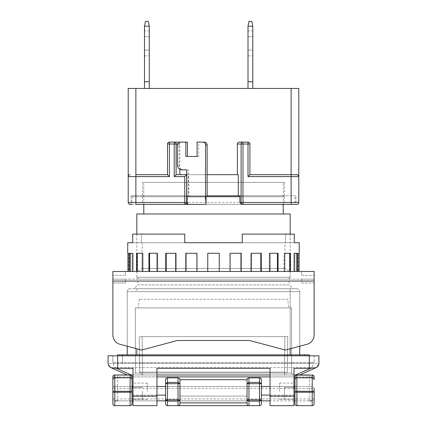 <?xml version="1.0" encoding="UTF-8"?>
<svg xmlns="http://www.w3.org/2000/svg" width="427" height="427" viewBox="0 0 427 427"><rect width="100%" height="100%" fill="white"/><g stroke="black" fill="none" stroke-linecap="round" stroke-linejoin="round"><path stroke-width="0.32" stroke-dasharray="2.13 1.6" d="M137.788 277.23L289.212 277.23L137.788 277.23L137.788 284.9L289.212 284.9L293.045 288.732L133.955 288.732L293.045 288.732M289.212 277.23L289.212 284.9L137.788 284.9L133.955 288.732M136.832 234.103L136.832 277.23L290.168 277.23L136.832 277.23M290.168 234.103L290.168 277.23M283.218 213.98L143.782 213.98L283.218 213.98M283.218 204.394L283.218 182.356L143.782 182.356L283.218 182.356M143.782 204.394L143.782 182.356M133 391.276L133 383.131L133 391.276M147.374 391.276L147.374 383.131L147.374 391.276M294 391.276L294 383.131L294 391.276M279.626 391.276L279.626 383.131L279.626 391.276M294.961 387.444L294.961 391.276L294.961 387.444L284.419 387.444L284.419 398.941L284.419 387.444L294 387.444M294.961 391.276L294.961 398.941M142.581 391.276L142.581 398.941L142.581 391.276M132.039 387.444L132.039 398.941L132.039 387.444L142.581 387.444L133 387.444M287.771 299.274L139.229 299.274L287.771 299.274L288.732 307.899L138.268 307.899L288.732 307.899M139.229 299.274L138.268 307.899M179.959 379.678L179.959 402.869L179.959 379.774L179.959 386.483L261.42 386.483L261.42 400.857L247.041 400.857L261.42 400.857L261.42 403.734A1.916 1.916 0 0 1 259.499 405.65L248.957 405.65L259.499 405.65C260.657 405.527 261.297 404.887 261.42 403.734L261.42 400.857L167.501 400.857L167.501 405.65L259.499 405.65A1.916 1.916 0 0 0 261.42 403.734M247.041 402.869L247.041 379.774L247.041 402.869M127.246 354.858L290.168 354.858L127.246 354.858L127.246 291.604L136.832 291.604L136.832 288.732L290.168 288.732L130.123 288.732L136.832 288.732L136.832 291.604L290.168 291.604L290.168 288.732L296.877 288.732L290.168 288.732L290.168 291.604L127.246 291.604A2.877 2.877 0 0 1 130.123 288.732A2.877 2.877 0 0 0 127.246 291.604L127.246 346.212L141.625 350.065L177.392 340.484L249.608 340.484L285.375 350.065L307.024 344.263A9.586 9.586 0 0 0 314.128 335.008L314.128 281.062L314.128 282.978L301.67 282.978L301.67 279.146L314.128 279.146L112.872 279.146L314.128 279.146L301.67 279.146L301.67 282.978L314.128 282.978L314.128 279.146L314.128 282.978M296.877 288.732A2.877 2.877 0 0 1 299.754 291.604A2.877 2.877 0 0 0 296.877 288.732M290.168 213.98L136.832 213.98M299.754 346.212L299.754 291.604L299.754 346.212M290.168 354.858L299.754 354.858L290.168 354.858L290.168 291.604L299.754 291.604L290.168 291.604L290.168 348.779M309.335 354.858L117.665 354.858L117.665 363.484L117.665 355.814L309.335 355.814L309.335 363.484L309.335 354.858M122.458 355.814L122.458 363.484L117.665 363.484L117.665 362.523L112.872 362.523L112.872 355.814L117.665 355.814L112.872 355.814L112.872 362.523A0.961 0.961 0 0 0 113.833 363.484A0.961 0.961 0 0 1 112.872 362.523L309.335 362.523L309.335 363.484L309.335 362.523L117.665 362.523L117.665 363.484L313.167 363.484L113.833 363.484L304.542 363.484L122.458 363.484L122.458 354.858M313.167 363.484A0.961 0.961 0 0 0 314.128 362.523A0.961 0.961 0 0 1 313.167 363.484M309.335 367.631L117.665 367.631L117.665 355.814L117.665 362.523L117.665 355.814L108.079 355.814L108.079 363.26L109.211 363.516L317.789 363.516A4.793 4.131 -114.2 0 1 315.526 367.882L309.335 367.631L309.335 355.814L309.335 362.523L314.128 362.523L309.335 362.523L309.335 355.814L117.665 355.814L314.128 355.814L314.128 362.523L314.128 355.814L309.335 355.814L318.921 355.814L318.921 363.26A4.793 4.793 0 0 1 316.092 367.631M317.789 363.516L318.921 363.26M133 368.277L133 405.65L156.955 405.65L156.955 368.277M270.045 368.277L270.045 405.65L294 405.65L294 368.277M113.144 363.516A4.793 2.21 -103.5 0 0 115.407 367.882L131.18 374.981L295.82 374.981L311.593 367.882L313.856 363.516M117.665 367.631L111.474 367.882C109.862 367.033 109.104 365.576 109.211 363.516M131.18 374.981L127.246 374.981L110.908 367.631C109.12 366.718 108.175 365.261 108.079 363.26M127.246 374.981L295.82 374.981M294 374.981L270.045 374.981M156.955 374.981L133 374.981M315.526 367.882L299.754 374.981M291.604 373.065L293.525 374.981L133.475 374.981L135.396 373.065L133.475 374.981L293.525 374.981L291.604 373.065L135.396 373.065L135.396 307.899L291.604 307.899L291.604 373.065L291.604 307.899L135.396 307.899L135.396 373.065L291.604 373.065M314.128 379.635L314.128 376.897A1.916 1.916 0 0 0 312.212 374.981A1.916 1.916 0 0 1 314.128 376.897L117.665 376.897L117.665 374.981L309.335 374.981L309.335 386.483L312.212 386.483C313.519 386.734 314.155 387.374 314.128 388.399L314.128 403.734M294.961 403.734L294.961 400.857L312.212 400.857C313.365 400.734 314.005 400.099 314.128 398.941A1.916 1.916 0 0 1 312.212 400.857L312.212 405.65L296.877 405.65L296.877 400.857M112.872 403.734L112.872 398.941C112.995 400.099 113.635 400.734 114.788 400.857L132.039 400.857L132.039 386.483L294.961 386.483L294.961 400.857M132.039 400.857L132.039 403.734M132.039 379.635L132.039 376.897M130.123 400.857L130.123 405.65L114.788 405.65L114.788 400.857A1.916 1.916 0 0 1 112.872 398.941L112.872 388.399C112.845 387.374 113.486 386.734 114.788 386.483L117.665 386.483L117.665 376.897L112.872 376.897A1.916 1.916 0 0 1 114.788 374.981M294.961 379.774A1.916 1.916 0 0 1 296.877 377.858L312.212 377.858A1.916 1.916 0 0 1 314.128 379.774M133 386.483L156.955 386.483M165.58 399.837L165.58 386.483L179.959 386.483L179.959 403.734A1.916 1.916 0 0 1 178.043 405.65M270.045 386.483L294 386.483M114.788 377.858A1.916 1.916 0 0 0 112.872 379.774A1.916 1.916 0 0 1 114.788 377.858L130.123 377.858A1.916 1.916 0 0 1 132.039 379.774M112.872 398.941L309.335 398.941L309.335 386.483L312.212 386.483A1.916 1.916 0 0 1 314.128 388.399L117.665 388.399L117.665 386.483L309.335 386.483L114.788 386.483A1.916 1.916 0 0 0 112.872 388.399L117.665 388.399L117.665 400.857L309.335 400.857L309.335 398.941L314.128 398.941M156.955 395.108L132.039 395.108M294.961 395.108L270.045 395.108M248.957 386.483L248.957 377.858L259.499 377.858L259.499 386.483M248.957 405.65A1.916 1.916 0 0 1 247.041 403.734L247.041 379.678M247.041 396.064L179.959 396.064L247.041 396.064M178.043 386.483L178.043 377.858L167.501 377.858L167.501 386.483M156.955 400.857L133 400.857M294 400.857L270.045 400.857M261.42 379.774L261.42 386.483M165.58 386.483L165.58 379.774M165.58 403.734L165.58 400.857L167.501 400.857M142.1 336.647L287.771 336.647L139.229 336.647L142.106 336.647L142.549 372.109L142.1 336.647M284.894 336.647L284.451 372.109L142.549 372.109L284.451 372.109L284.9 336.647M139.672 372.109L139.229 336.647L139.672 372.109L142.549 372.109L139.672 372.109L142.618 374.981L142.549 372.109L142.618 374.981L139.672 372.109M287.771 336.647L287.328 372.109L287.771 336.647M284.382 374.981L142.618 374.981L284.382 374.981L284.451 372.109L284.382 374.981L287.328 372.109L284.451 372.109L287.328 372.109L284.382 374.981M284.419 196.73L142.581 196.73L284.419 196.73L284.419 204.394L206.054 204.394L291.129 204.394L241.719 204.394M142.581 196.73L142.581 204.394L284.419 204.394M239.894 196.73L132.039 196.73L187.309 196.73L187.309 202.377M132.039 196.73L132.039 204.394L294.961 204.394L294.961 196.73M130.123 204.394A1.916 1.916 0 0 1 128.207 202.478A1.916 1.916 0 0 0 130.123 204.394L294.961 204.394M142.581 195.769L284.419 195.769L142.581 195.769L142.581 182.356L284.419 182.356L142.581 182.356M284.419 195.769L284.419 182.356M187.448 142.1L181.822 142.1A2.877 2.813 -90 0 0 179.009 144.977L179.009 165.105A4.793 4.686 -90 0 0 183.695 169.893L188.387 169.893L188.387 195.769L131.084 195.769L295.916 195.769L295.916 204.394M131.084 195.769L131.084 204.394M295.916 195.769L239.894 195.769M248.002 30.936L248.002 55.852L248.002 30.936L248.002 55.852L248.002 30.936L248.002 36.685L252.795 36.685L252.795 30.936L252.795 55.852L252.795 36.685L252.795 55.852L252.795 36.685L252.795 55.852L252.795 36.685L248.002 36.685L248.002 30.936L252.795 30.936M144.497 30.936L144.497 55.852L144.497 30.936L144.497 55.852L144.497 30.936L144.497 36.685L149.29 36.685L149.29 30.936L149.29 55.852L149.29 36.685L149.29 55.852L149.29 36.685L149.29 55.852L149.29 36.685L144.497 36.685L144.497 30.936L149.29 30.936M251.834 21.35L248.957 21.35L248.002 26.17L248.957 21.35L248.002 26.143L248.957 21.35L251.834 21.35L252.795 26.143L251.834 21.35L252.795 26.143L251.834 21.35L252.795 26.143L252.795 88.437L248.002 88.437L252.795 88.437L248.002 88.437L248.002 26.17L252.795 26.17L252.795 88.437L248.002 88.437L248.002 26.17L252.795 26.17L248.002 26.17L252.795 26.17L248.002 26.17L248.002 88.437L248.002 26.143L248.002 88.437L252.795 88.437L248.002 88.437M248.957 21.35L248.002 26.17M148.334 21.35L145.458 21.35L144.497 26.17L145.458 21.35L144.497 26.143L145.458 21.35L148.334 21.35L149.29 26.143L148.334 21.35L149.29 26.143L148.334 21.35L149.29 26.143L149.29 88.437L144.497 88.437L149.29 88.437L144.497 88.437L144.497 26.17L149.29 26.17L149.29 88.437L144.497 88.437L144.497 26.17L149.29 26.17L144.497 26.17L149.29 26.17L144.497 26.17L144.497 88.437L144.497 26.143L144.497 88.437L149.29 88.437L144.497 88.437M145.458 21.35L144.497 26.17M187.309 204.394L142.581 204.394M207.132 204.394L206.054 204.394L207.132 204.394A7.665 1.596 90 0 1 206.054 202.377M187.309 196.73L206.054 196.73M186.791 174.686L188.713 174.686L188.713 195.769L188.387 195.769L188.387 196.73M204.319 142.1L198.694 142.1L198.694 156.479L187.448 156.479M187.106 195.769L187.106 201.309M198.694 142.1L197.103 142.1M186.791 169.893L188.387 169.893M182.105 169.893L183.695 169.893M179.009 165.105L177.418 165.105M179.009 144.977L177.418 144.977M238.287 174.686L176.18 174.686M177.579 144.022L179.847 144.022L179.847 169.305M181.822 142.1L180.231 142.1M197.103 156.479L198.694 156.479M186.668 202.478L186.668 174.686M188.713 174.686L207.132 174.686M207.132 195.769L188.713 195.769M239.312 142.1L248.002 142.1A1.916 1.916 0 0 1 249.918 144.022L249.918 174.686L291.129 174.686M169.418 142.1A1.916 1.916 0 0 0 167.501 144.022L167.501 174.686L135.871 174.686M179.847 144.022L178.956 142.415M135.871 88.437L135.871 204.394L291.129 204.394L291.129 202.478L298.793 202.478L298.793 88.437L128.207 88.437L128.207 202.478L291.129 202.478L291.129 88.437M128.207 176.602C128.185 175.572 128.821 174.931 130.123 174.686M252.795 81.728L248.002 81.728L252.795 81.728L252.795 26.17L252.795 88.437L252.795 81.728L248.002 81.728M248.002 50.103L248.002 36.685L248.002 50.103L252.795 50.103L248.002 50.103M252.795 88.437L252.795 26.17M149.29 81.728L144.497 81.728L149.29 81.728L149.29 26.17L149.29 88.437L149.29 81.728L144.497 81.728M144.497 50.103L144.497 36.685L144.497 50.103L149.29 50.103L144.497 50.103M149.29 88.437L149.29 26.17M291.129 204.394L296.877 204.394A1.916 1.916 0 0 0 298.793 202.478A1.916 1.916 0 0 1 296.877 204.394M284.9 242.728L142.1 242.728L284.9 242.728L284.9 268.439L290.168 271.481L290.168 279.146L136.832 279.146L290.168 279.146M142.1 242.728L142.1 268.439L284.9 268.439L142.1 268.439L136.832 271.481L290.168 271.481L136.832 271.481L136.832 279.146M129.349 271.481L133.251 271.481L127.919 271.481L129.349 271.481L129.349 253.27L132.322 253.27L132.322 271.481L136.512 271.481L132.322 271.481M148.922 271.481L157.734 271.481L142.26 271.481L148.922 271.481L148.922 253.27L157.051 253.27L157.051 271.481L165.729 271.481L157.051 271.481M185.798 271.481L197.151 271.481L175.689 271.481L185.798 271.481L185.798 253.27L196.906 253.27L196.906 271.481L207.752 271.481L196.906 271.481M230.094 271.481L240.956 271.481L219.248 271.481L230.094 271.481L230.094 253.27L241.202 253.27L241.202 271.481L251.311 271.481L241.202 271.481M269.949 271.481L261.271 271.481L269.949 271.481L269.949 253.27L278.078 253.27L278.078 271.481L284.74 271.481L278.078 271.481M294.678 271.481L290.488 271.481L294.678 271.481L294.678 253.27L297.651 253.27L297.651 271.481L299.081 271.481L297.651 271.481M207.752 271.481L207.752 253.27L219.248 253.27L207.752 253.27L207.752 271.481L219.248 271.481L207.752 271.481L207.752 253.27L219.248 253.27L219.248 271.481M125.33 279.146L112.872 279.146L125.33 279.146L125.33 282.978L112.872 282.978L112.872 279.146L112.872 282.978L125.33 282.978L125.33 279.146M141.396 242.728L184.747 242.728L132.69 242.728L141.396 242.728L141.396 234.103L184.747 234.103L184.747 242.728L184.747 234.103L132.69 234.103L141.396 234.103L141.396 242.728M294.31 242.728L294.31 234.103L242.253 234.103L242.253 242.728L294.31 242.728L184.747 242.728L184.747 234.103L132.69 234.103L132.69 242.728M112.872 335.008L112.872 281.062L112.872 335.008A9.586 9.586 0 0 0 119.976 344.263A9.586 9.586 0 0 1 112.872 335.008A9.586 9.586 0 0 0 119.976 344.263L141.625 350.065L177.392 340.484L249.608 340.484L285.375 350.065L307.024 344.263A9.586 9.586 0 0 0 314.128 335.008L314.128 271.481L314.128 275.314L314.128 271.481L112.872 271.481L112.872 282.978M299.081 271.481L298.121 271.481L299.081 271.481L299.081 253.27L298.121 253.27L299.081 253.27M284.74 271.481L289.655 271.481L283.907 271.481L284.74 271.481L284.74 253.27L290.488 253.27L290.488 271.481L289.655 271.481L290.488 271.481M251.311 271.481L260.79 271.481L250.83 271.481L251.311 271.481L251.311 253.27L261.271 253.27L261.271 271.481L260.79 271.481L261.271 271.481M165.729 271.481L176.17 271.481L165.729 271.481L165.729 253.27L175.689 253.27L175.689 271.481L176.17 271.481L175.689 271.481M136.512 271.481L143.093 271.481L136.512 271.481L136.512 253.27L142.26 253.27L142.26 271.481L143.093 271.481L142.26 271.481M242.253 242.728L242.253 234.103L285.604 234.103L242.253 234.103L242.253 242.728M285.604 242.728L285.604 234.103L294.31 234.103L285.604 234.103L285.604 242.728M128.879 271.481L127.919 271.481L128.879 271.481L128.879 253.27L127.919 253.27L128.879 253.27L128.879 271.481M112.872 271.481L125.33 271.481L112.872 271.481M301.67 275.314L314.128 275.314L301.67 275.314L301.67 271.481L301.67 275.314M119.976 344.263L141.625 350.065L177.392 340.484L249.608 340.484L285.375 350.065L307.024 344.263A9.586 9.586 0 0 0 314.128 335.008M125.33 275.314L112.872 275.314L125.33 275.314L125.33 271.481L125.33 275.314M132.322 253.27L133.251 253.27L133.251 271.481L133.251 253.27L129.349 253.27L130.278 253.27L130.278 271.481M142.26 253.27L143.093 253.27L143.093 271.481L143.093 253.27L136.512 253.27L137.345 253.27L137.345 271.481M157.051 253.27L157.734 253.27L157.734 271.481L157.734 253.27L148.922 253.27L149.599 253.27L149.599 271.481M175.689 253.27L176.17 253.27L176.17 271.481L176.17 253.27L165.729 253.27L166.21 253.27L166.21 271.481M196.906 253.27L197.151 271.481L197.151 253.27L185.798 253.27L186.044 271.481M240.956 271.481L240.956 253.27L229.849 253.27L229.849 271.481L230.094 253.27M260.79 271.481L260.79 253.27L250.83 253.27L250.83 271.481L250.83 253.27L251.311 253.27M260.79 253.27L261.271 253.27L260.79 253.27M277.401 271.481L277.401 253.27L269.266 253.27L269.266 271.481L269.266 253.27L269.949 253.27M277.401 253.27L278.078 253.27L277.401 253.27M289.655 271.481L289.655 253.27L283.907 253.27L283.907 271.481L283.907 253.27L284.74 253.27M289.655 253.27L290.488 253.27L289.655 253.27M296.722 271.481L296.722 253.27L293.749 253.27L293.749 271.481L293.749 253.27L294.678 253.27M296.722 253.27L297.651 253.27L296.722 253.27M298.121 271.481L298.121 253.27L298.121 271.481M130.123 288.732A2.877 2.877 0 0 0 127.246 291.604M136.832 348.779L136.832 354.858M304.542 354.858L304.542 355.814M133 396.368L156.955 396.368M270.045 396.368L294 396.368M133 376.897L156.955 376.897M270.045 376.897L294 376.897M259.499 405.65L259.499 400.857M248.002 36.685L252.795 36.685L248.002 36.685M144.497 36.685L149.29 36.685L144.497 36.685M314.128 281.062L112.872 281.062M147.374 383.131L133 383.131M279.626 383.131L294 383.131M284.419 398.941L294 398.941M142.581 398.941L133 398.941M147.374 399.421L133 399.421M279.626 399.421L294 399.421M248.002 55.852L252.795 55.852M144.497 55.852L149.29 55.852M128.687 253.27L128.687 271.481M298.313 253.27L298.313 271.481"/><path stroke-width="0.64" d="M136.832 234.103L136.832 213.98L290.168 213.98L290.168 234.103M283.218 213.98L283.218 204.394M143.782 213.98L143.782 204.394M294 398.941L294.961 398.941L294.961 391.276L294.961 403.734C295.084 404.887 295.719 405.527 296.877 405.65L296.877 392.232L294.961 392.232M294 387.444L294.961 387.444M165.58 379.774L165.58 383.67L167.501 382.4L167.501 377.858A1.916 1.916 0 0 0 165.58 379.774C165.703 378.621 166.343 377.98 167.501 377.858L178.043 377.858L178.043 382.4L179.959 383.67L179.959 379.678L247.041 379.678L247.041 383.67L248.957 382.4L248.957 377.858A1.916 1.916 0 0 0 247.041 379.774C247.164 378.621 247.804 377.98 248.957 377.858A1.916 1.916 0 0 0 247.041 379.774M259.499 405.65A1.916 1.916 0 0 0 261.42 403.734L261.42 399.837L259.499 401.108L259.499 405.65L178.043 405.65A1.916 1.916 0 0 0 179.959 403.734L179.959 399.837L178.043 399.837L178.043 401.108L167.501 401.108L167.501 399.837L178.043 399.837L178.043 383.67L179.959 383.67L179.959 399.837L178.043 401.108L178.043 405.65L167.501 405.65C166.343 405.527 165.703 404.887 165.58 403.734A1.916 1.916 0 0 0 167.501 405.65L167.501 401.108L165.58 399.837L165.58 403.734M247.041 402.869L179.959 402.869M248.957 377.858L259.499 377.858L259.499 383.67L247.041 383.67L247.041 403.734A1.916 1.916 0 0 0 248.957 405.65L248.957 401.108L247.041 399.837L259.499 399.837L259.499 383.67L261.42 383.67L261.42 379.774A1.916 1.916 0 0 0 259.499 377.858C260.657 377.98 261.297 378.621 261.42 379.774M314.128 282.978L314.128 335.008A9.586 9.586 0 0 1 307.024 344.263L285.375 350.065L249.608 340.484L177.392 340.484L141.625 350.065L119.976 344.263L127.246 346.212L127.246 354.858M299.754 354.858L299.754 346.212L299.754 354.858M117.665 354.858L309.335 354.858L309.335 355.814L117.665 355.814L117.665 354.858M318.921 355.814L309.335 355.814L309.335 368.277L316.092 367.631C318.019 366.537 318.964 365.08 318.921 363.26L318.921 355.814M117.665 368.277L117.665 355.814L108.079 355.814L108.079 363.26C108.036 365.08 108.981 366.537 110.908 367.631L116.475 368.309L133 368.277L133 396.064L156.955 396.064L156.955 368.277L270.045 368.277L270.045 396.064L294 396.064L294 368.277L309.335 368.277M270.045 374.981L156.955 374.981M133 396.064L133 405.65L156.955 405.65L156.955 396.064M270.045 396.064L270.045 405.65L294 405.65L294 396.064M315.526 367.882L316.092 367.631M133 374.981L117.665 374.981M309.335 374.981L294 374.981M299.754 374.981L315.969 367.684M111.031 367.684L127.246 374.981M294.961 377.036A1.916 1.916 -0 0 1 296.877 375.119L296.877 374.981C295.719 375.103 295.084 375.744 294.961 376.897L294.961 391.276L296.877 391.276L296.877 377.858A1.916 1.916 0 0 0 294.961 379.774M132.039 376.897C131.916 375.744 131.281 375.103 130.123 374.981L130.123 375.119A1.916 1.916 0 0 1 132.039 377.036L132.039 376.897A1.916 1.916 0 0 0 130.123 374.981A1.916 1.916 0 0 1 132.039 376.897L133 376.897M294 376.897L294.961 376.897A1.916 1.916 0 0 1 296.877 374.981A1.916 1.916 0 0 0 294.961 376.897L294.961 386.483L294 386.483M133 386.483L132.039 386.483L132.039 377.036M132.039 379.774A1.916 1.916 0 0 0 130.123 377.858L130.123 405.65A1.916 1.916 0 0 0 132.039 403.734C131.916 404.887 131.281 405.527 130.123 405.65A1.916 1.916 0 0 0 132.039 403.734L132.039 379.635A1.916 1.916 180 0 0 130.123 377.719L130.123 375.119L114.788 374.981A1.916 1.916 0 0 0 112.872 376.897L112.872 388.399M294.961 403.734A1.916 1.916 0 0 0 296.877 405.65L312.212 405.65A1.916 1.916 0 0 0 314.128 403.734L314.128 388.399M156.955 386.483L165.58 386.483M261.42 386.483L270.045 386.483M132.039 387.444L133 387.444M314.128 377.036L314.128 376.897A1.916 1.916 0 0 0 312.212 374.981L312.212 375.119A1.916 1.916 0 0 1 314.128 377.036L314.128 379.635A1.916 1.916 180 0 0 312.212 377.719L296.877 377.719L312.212 377.858L312.212 391.276L296.877 391.276L296.877 392.232L312.212 392.232L312.212 405.65C313.365 405.527 314.005 404.887 314.128 403.734M114.788 374.981A1.916 1.916 0 0 0 112.872 376.897L112.872 403.734C112.995 404.887 113.635 405.527 114.788 405.65L114.788 392.232L132.039 392.232M165.58 395.108L156.955 395.108M270.045 395.108L261.42 395.108M130.123 405.65L114.788 405.65A1.916 1.916 0 0 1 112.872 403.734A1.916 1.916 0 0 0 114.788 405.65M132.039 391.276L114.788 391.276L114.788 377.719L130.123 377.719L114.788 377.858A1.916 1.916 0 0 0 112.872 379.774M312.212 377.858A1.916 1.916 0 0 1 314.128 379.774A1.916 1.916 0 0 0 312.212 377.858L312.212 375.119L296.877 375.119L296.877 377.719A1.916 1.916 180 0 0 294.961 379.635M165.58 399.837L167.501 399.837L167.501 382.4L178.043 382.4L178.043 383.67L165.58 383.67L165.58 400.857L156.955 400.857M133 400.857L132.039 400.857M294.961 400.857L294 400.857M270.045 400.857L261.42 400.857L261.42 403.734M178.043 377.858C179.196 377.98 179.836 378.621 179.959 379.774A1.916 1.916 0 0 0 178.043 377.858A1.916 1.916 0 0 1 179.959 379.774M312.212 400.857L309.335 400.857M117.665 400.857L114.788 400.857M261.42 399.837L261.42 383.67L259.499 382.4L248.957 382.4L248.957 401.108L259.499 401.108L259.499 399.837L261.42 399.837M132.039 204.394L130.123 204.394A1.916 1.916 0 0 1 128.207 202.478A1.916 1.916 0 0 0 130.123 204.394M185.281 204.394L187.309 204.394L187.309 202.377A7.665 1.596 -90 0 1 187.106 201.309L187.106 202.478L185.281 204.394L184.747 204.394C185.905 204.271 186.546 203.636 186.668 202.478L184.747 202.478L184.747 176.602L186.791 174.686L186.791 169.893L182.105 169.893A4.793 4.686 90 0 1 177.418 165.105L177.418 144.977A2.877 2.813 90 0 1 180.231 142.1L185.852 142.1L185.852 156.479L197.103 156.479L197.103 142.1L202.729 142.1A2.877 2.813 90 0 1 205.536 144.977L205.536 196.73A7.665 1.596 90 0 0 206.054 202.377L206.054 196.73L239.894 196.73M294.961 204.394L291.129 204.394L294.961 204.394M296.877 204.394A1.916 1.916 0 0 0 298.793 202.478A1.916 1.916 0 0 1 296.877 204.394L241.719 204.394L239.894 202.478L239.894 195.769L207.132 195.769M252.795 26.17L248.002 26.17L248.957 21.35L251.834 21.35L252.795 26.143L252.795 88.437M149.29 26.17L144.497 26.17L145.458 21.35L148.334 21.35L149.29 26.143L149.29 88.437M206.054 204.394L187.309 204.394L206.054 204.394L206.054 202.377M188.387 204.394A7.665 1.596 -90 0 1 187.309 202.377M186.791 174.686L186.791 196.73A7.665 1.596 90 0 0 187.106 201.309M207.132 196.73L207.132 144.977A2.877 2.813 -90 0 0 204.319 142.1L202.729 142.1M185.852 156.479L187.448 156.479L187.448 142.1L185.852 142.1M130.123 174.686A1.916 1.916 0 0 0 128.207 176.602L135.871 176.602L135.871 174.686L167.501 174.686L169.418 176.602L135.871 176.602L135.871 202.478L184.747 202.478L184.747 204.394A1.916 1.916 0 0 0 186.668 202.478L186.668 174.686L176.18 174.686L174.221 176.602L174.221 144.022L177.579 144.022M179.847 169.305L179.847 174.686M207.132 174.686L238.287 174.686L238.287 195.769M135.871 174.686L135.871 88.437L298.793 88.437L298.793 176.602A1.916 1.916 0 0 0 296.877 174.686L291.129 174.686L296.877 174.686L298.329 175.353L298.793 176.602L298.793 202.478L291.129 202.478L291.129 176.602L248.002 176.602L248.002 144.022L249.918 144.022A1.916 1.916 0 0 0 248.002 142.1L242.979 142.1A1.916 1.873 90 0 0 241.106 144.022L241.106 202.478L239.894 202.478M177.888 142.1L169.418 142.1L177.888 142.1L178.956 142.415M237.353 144.022L242.979 144.022L242.979 142.1L239.312 142.1C238.133 142.223 237.476 142.864 237.353 144.022L237.353 174.686M291.129 88.437L291.129 174.686L249.918 174.686L249.918 144.022A1.916 1.916 0 0 0 248.002 142.1L248.002 144.022L242.979 144.022L242.979 202.478L241.106 202.478A1.916 1.873 90 0 0 242.979 204.394L242.979 202.478L291.129 202.478L291.129 204.394M135.871 88.437L128.207 88.437L128.207 202.478L135.871 202.478L135.871 204.394L184.747 204.394A1.916 1.916 0 0 0 186.668 202.478L187.106 202.478M176.1 174.728L176.1 144.022A1.916 1.873 -90 0 0 174.221 142.1L174.221 144.022L169.418 144.022L169.418 142.1A1.916 1.916 0 0 0 167.501 144.022L167.501 174.686M249.918 174.686L248.002 176.602M248.002 26.17L248.002 88.437M144.497 26.17L144.497 88.437M248.002 81.728L252.795 81.728M144.497 81.728L149.29 81.728M132.69 242.728L127.726 242.728L132.69 242.728L132.69 234.103L184.747 234.103L184.747 242.728L242.253 242.728L242.253 234.103L294.31 234.103L294.31 242.728L299.274 242.728L299.081 271.481M127.726 242.728L127.726 253.27M127.919 271.481L127.919 253.27L127.919 271.481M132.322 271.481L132.322 253.27L129.349 253.27L129.349 271.481M142.26 271.481L142.26 253.27L136.512 253.27L136.512 271.481M157.051 271.481L157.051 253.27L148.922 253.27L148.922 271.481M175.689 271.481L175.689 253.27L165.729 253.27L165.729 271.481M196.906 271.481L196.906 253.27L185.798 253.27L185.798 271.481M219.248 271.481L219.248 253.27L207.752 253.27L207.752 271.481M241.202 271.481L241.202 253.27L230.094 253.27L230.094 271.481M261.271 271.481L261.271 253.27L251.311 253.27L251.311 271.481M278.078 271.481L278.078 253.27L269.949 253.27L269.949 271.481M290.488 271.481L290.488 253.27L284.74 253.27L284.74 271.481M297.651 271.481L297.651 253.27L294.678 253.27L294.678 271.481M299.274 242.728L294.31 242.728M112.872 282.978L112.872 335.008L112.872 271.481L314.128 271.481L314.128 335.008M119.976 344.263A9.586 9.586 0 0 1 112.872 335.008M130.278 271.481L130.278 253.27L132.322 253.27M137.345 271.481L137.345 253.27L142.26 253.27M149.599 271.481L149.599 253.27L157.051 253.27M166.21 271.481L166.21 253.27L175.689 253.27M186.044 271.481L186.044 253.27L196.906 253.27M230.094 253.27L240.956 253.27L240.956 271.481M251.311 253.27L260.79 253.27L260.79 271.481M269.949 253.27L277.401 253.27L277.401 271.481M284.74 253.27L289.655 253.27L289.655 271.481M294.678 253.27L296.722 253.27L296.722 271.481M136.832 354.858L136.832 348.779M290.168 348.779L290.168 354.858M122.458 354.858L122.458 355.814M304.542 355.814L304.542 354.858M295.697 374.981L310.525 368.309M116.475 368.309L131.302 374.981M314.128 376.897A1.916 1.916 0 0 0 312.212 374.981M112.872 377.036A1.916 1.916 -0 0 1 114.788 375.119L114.788 377.719A1.916 1.916 180 0 0 112.872 379.635M156.955 376.897L270.045 376.897M314.128 392.232L312.212 392.232L312.212 391.276L314.128 391.276M112.872 391.276L114.788 391.276L114.788 392.232L112.872 392.232M178.043 405.65A1.916 1.916 0 0 0 179.959 403.734M186.791 196.73L205.536 196.73M207.132 144.977L205.536 144.977M184.747 176.602L174.221 176.602M169.418 142.1A1.916 1.916 0 0 0 167.501 144.022L169.418 144.022L169.418 176.602M291.129 174.686L291.129 176.602L298.793 176.602M112.872 281.062L314.128 281.062M133 398.941L132.039 398.941"/></g></svg>
